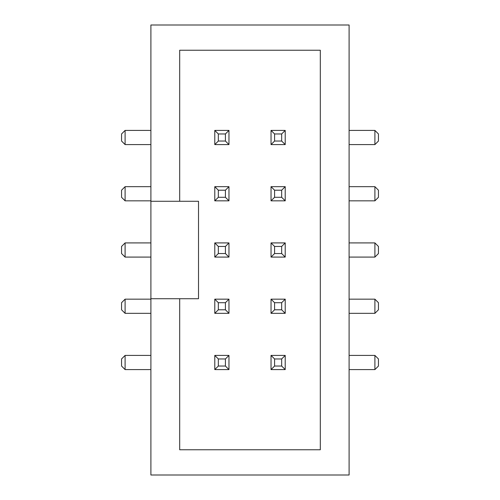 <?xml version="1.0" encoding="UTF-8"?>
<svg xmlns="http://www.w3.org/2000/svg" width="500" height="500" viewBox="0 0 500 500"><rect width="100%" height="100%" fill="white"/><g stroke="black" fill="none" stroke-linecap="round" stroke-linejoin="round"><path stroke-width="0.75" d="M179.688 298.719L150.9 298.719L150.9 475L349.1 475L349.1 25L150.9 25L150.9 201.281L198.512 201.281L198.512 298.719L179.688 298.719L179.688 449.756L320.312 449.756L320.312 50.244L179.688 50.244L179.688 201.281M150.9 201.281L150.9 298.719M150.9 130.412L125.1 130.412L125.1 144.588L121.556 141.044L121.556 133.956L125.1 130.412M150.9 144.588L125.1 144.588M150.9 186.663L125.1 186.663L125.1 200.837L121.556 197.294L121.556 190.206L125.1 186.663M150.9 200.837L125.1 200.837M150.9 242.913L125.1 242.913L125.1 257.087L121.556 253.544L121.556 246.456L125.1 242.913M150.9 257.087L125.1 257.087M150.9 299.163L125.1 299.163L125.1 313.337L121.556 309.794L121.556 302.706L125.1 299.163M150.9 313.337L125.1 313.337M150.9 355.412L125.1 355.412L125.1 369.588L121.556 366.044L121.556 358.956L125.1 355.412M150.9 369.588L125.1 369.588M349.1 355.412L374.9 355.412L374.9 369.588L378.444 366.044L378.444 358.956L374.9 355.412M349.1 369.588L374.9 369.588M349.1 299.163L374.9 299.163L374.9 313.337L378.444 309.794L378.444 302.706L374.9 299.163M349.1 313.337L374.9 313.337M349.1 242.913L374.9 242.913L374.9 257.087L378.444 253.544L378.444 246.456L374.9 242.913M349.1 257.087L374.9 257.087M349.1 186.663L374.9 186.663L374.9 200.837L378.444 197.294L378.444 190.206L374.9 186.663M349.1 200.837L374.9 200.837M349.1 130.412L374.9 130.412L374.9 144.588L378.444 141.044L378.444 133.956L374.9 130.412M349.1 144.588L374.9 144.588M228.962 369.588L228.962 355.412L214.788 355.412L214.788 369.588L228.962 369.588L225.419 366.044L218.331 366.044L214.788 369.588M228.962 313.337L228.962 299.163L214.788 299.163L214.788 313.337L228.962 313.337L225.419 309.794L218.331 309.794L214.788 313.337M271.038 369.588L271.038 355.412L285.212 355.412L285.212 369.588L271.038 369.588L274.581 366.044L281.669 366.044L285.212 369.588M271.038 313.337L271.038 299.163L285.212 299.163L285.212 313.337L271.038 313.337L274.581 309.794L281.669 309.794L285.212 313.337M228.962 257.087L228.962 242.913L214.788 242.913L214.788 257.087L228.962 257.087L225.419 253.544L218.331 253.544L214.788 257.087M228.962 200.837L228.962 186.663L214.788 186.663L214.788 200.837L228.962 200.837L225.419 197.294L218.331 197.294L214.788 200.837M228.962 144.588L228.962 130.412L214.788 130.412L214.788 144.588L228.962 144.588L225.419 141.044L218.331 141.044L214.788 144.588M271.038 257.087L271.038 242.913L285.212 242.913L285.212 257.087L271.038 257.087L274.581 253.544L281.669 253.544L285.212 257.087M271.038 200.837L271.038 186.663L285.212 186.663L285.212 200.837L271.038 200.837L274.581 197.294L281.669 197.294L285.212 200.837M271.038 144.588L271.038 130.412L285.212 130.412L285.212 144.588L271.038 144.588L274.581 141.044L281.669 141.044L285.212 144.588M228.962 355.412L225.419 358.956L218.331 358.956L214.788 355.412M218.331 358.956L218.331 366.044M225.419 358.956L225.419 366.044M228.962 299.163L225.419 302.706L218.331 302.706L214.788 299.163M218.331 302.706L218.331 309.794M225.419 302.706L225.419 309.794M271.038 355.412L274.581 358.956L281.669 358.956L285.212 355.412M274.581 358.956L274.581 366.044M281.669 358.956L281.669 366.044M271.038 299.163L274.581 302.706L281.669 302.706L285.212 299.163M274.581 302.706L274.581 309.794M281.669 302.706L281.669 309.794M228.962 242.913L225.419 246.456L218.331 246.456L214.788 242.913M218.331 246.456L218.331 253.544M225.419 246.456L225.419 253.544M228.962 186.663L225.419 190.206L218.331 190.206L214.788 186.663M218.331 190.206L218.331 197.294M225.419 190.206L225.419 197.294M228.962 130.412L225.419 133.956L218.331 133.956L214.788 130.412M218.331 133.956L218.331 141.044M225.419 133.956L225.419 141.044M271.038 242.913L274.581 246.456L281.669 246.456L285.212 242.913M274.581 246.456L274.581 253.544M281.669 246.456L281.669 253.544M271.038 186.663L274.581 190.206L281.669 190.206L285.212 186.663M274.581 190.206L274.581 197.294M281.669 190.206L281.669 197.294M271.038 130.412L274.581 133.956L281.669 133.956L285.212 130.412M274.581 133.956L274.581 141.044M281.669 133.956L281.669 141.044"/></g></svg>

